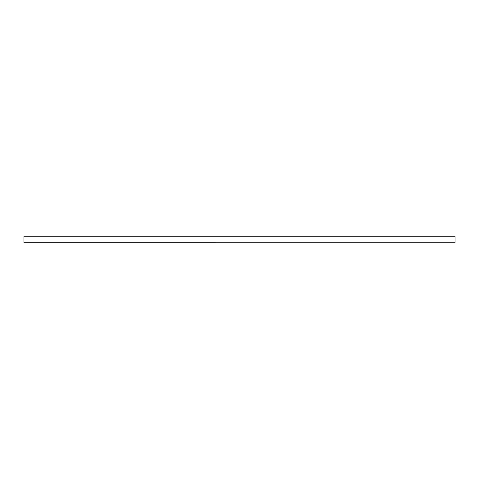 <?xml version="1.0" encoding="UTF-8"?>
<svg xmlns="http://www.w3.org/2000/svg" width="479" height="479" viewBox="0 0 479 479"><rect width="100%" height="100%" fill="white"/><g stroke="black" fill="none" stroke-linecap="round" stroke-linejoin="round"><path stroke-width="0.72" d="M455.05 242.775L455.05 236.225L23.95 236.225L23.95 242.757L455.05 242.775L23.95 242.757M455.05 236.985L23.95 236.985L455.05 236.997"/></g></svg>
